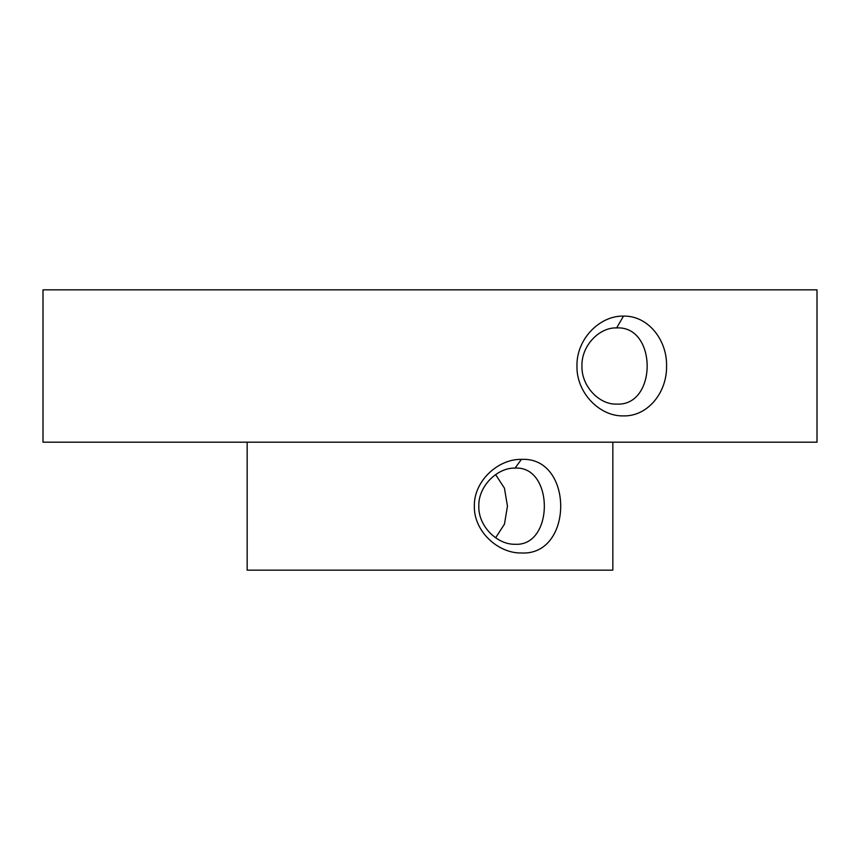 <?xml version="1.0" encoding="UTF-8"?>
<svg xmlns="http://www.w3.org/2000/svg" width="860" height="860" viewBox="0 0 860 860"><rect width="100%" height="100%" fill="white"/><g stroke="black" fill="none" stroke-linecap="round" stroke-linejoin="round"><path stroke-width="1.29" d="M623.446 415.896C599.571 416.541 576.297 392.665 576.963 365.984C576.329 339.281 599.624 315.459 623.5 316.114C647.515 315.448 667.113 339.313 666.564 365.994C667.091 392.633 647.634 416.53 623.5 415.896L623.446 415.896M616.62 327.918C599.248 327.23 581.306 345.849 581.951 365.984C581.285 386.129 599.205 404.77 616.577 404.103L616.62 404.103C657.384 406.425 657.309 325.553 616.62 327.918L623.5 316.114M521.386 552.98C498.101 553.496 473.752 531.297 474.344 506.153C473.785 481.019 498.166 458.842 521.418 459.38C573.792 456.499 573.813 555.829 521.418 552.98L521.386 552.98M515.075 468.087C497.617 467.539 478.246 485.857 478.805 506.153C478.224 526.481 497.542 544.778 515.043 544.273L515.075 544.273C554.098 546.584 554.076 465.765 515.075 468.087L521.418 459.38M495.629 537.769L504.454 524.149L507.454 506.174L504.444 488.19L495.629 474.591M612.836 442.19L612.836 570.169L247.164 570.169L247.164 442.19M623.5 442.19L43 442.19L43 289.831L817 289.831L817 442.19L623.5 442.19"/></g></svg>
